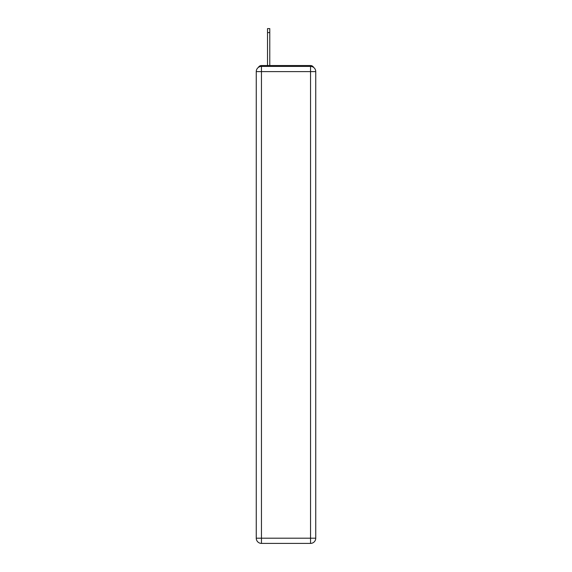 <?xml version="1.0" encoding="UTF-8"?>
<svg xmlns="http://www.w3.org/2000/svg" width="572" height="572" viewBox="0 0 572 572"><rect width="100%" height="100%" fill="white"/><g stroke="black" fill="none" stroke-linecap="round" stroke-linejoin="round"><path stroke-width="0.86" d="M313.628 67.424A3.468 3.468 0 0 0 310.546 65.544L261.454 65.544A3.468 3.468 0 0 0 258.372 67.424M261.454 65.544L267.524 65.544L267.524 28.6L269.784 28.6L269.784 65.544L272.472 65.544M299.528 65.544L310.546 65.544M261.454 66.409L310.546 66.409A5.205 5.205 0 0 1 315.744 71.614L315.744 538.195A5.205 5.205 0 0 1 310.546 543.4L261.454 543.4L261.454 538.195L310.546 538.195L310.546 71.614L261.454 71.614L261.454 538.195L256.256 538.195L256.256 71.614L261.454 71.614L261.454 66.409A5.205 5.205 0 0 0 256.256 71.614A5.205 5.205 0 0 1 261.454 66.409M256.256 538.195A5.205 5.205 0 0 0 261.454 543.4A5.205 5.205 0 0 1 256.256 538.195M310.546 543.4A5.205 5.205 0 0 0 315.744 538.195L310.546 538.195L310.546 543.4M315.744 71.614A5.205 5.205 0 0 0 310.546 66.409L310.546 71.614L315.744 71.614M267.524 32.59L269.784 32.59"/></g></svg>
